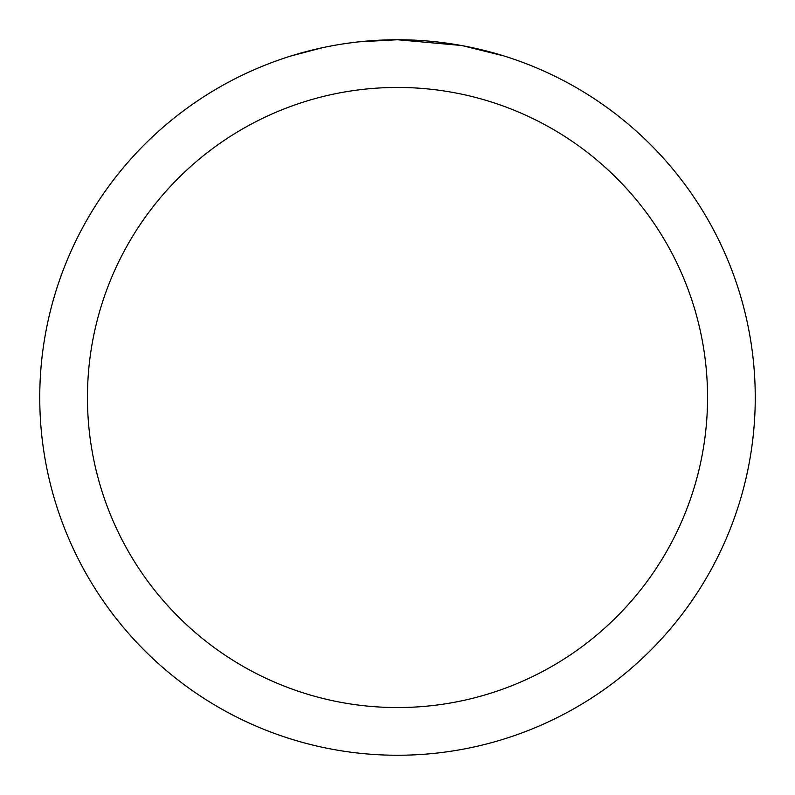 <?xml version="1.0" encoding="UTF-8"?>
<svg xmlns="http://www.w3.org/2000/svg" width="795" height="795" viewBox="0 0 795 795"><rect width="100%" height="100%" fill="white"/><g stroke="black" fill="none" stroke-linecap="round" stroke-linejoin="round"><path stroke-width="1.19" d="M404.635 39.82L409.614 39.959M441.553 42.473L443.063 42.662M461.05 45.444L397.5 39.75A357.75 357.75 0 0 1 755.25 397.5A357.75 357.75 0 0 1 397.5 755.25A357.75 357.75 0 0 1 39.75 397.5A357.75 357.75 0 0 1 397.5 39.75L358.833 41.847M462.74 45.752L503.782 55.908M397.5 87.45A310.05 310.05 0 0 1 707.55 397.5A310.05 310.05 0 0 1 397.5 707.55A310.05 310.05 0 0 1 87.45 397.5A310.05 310.05 0 0 1 397.5 87.45M357.154 42.036L352.791 42.552M291.228 55.908L322.402 47.72M342.804 43.954L352.791 42.562M371.275 40.714L373.253 40.575M344.016 43.775L350.595 42.841"/></g></svg>
